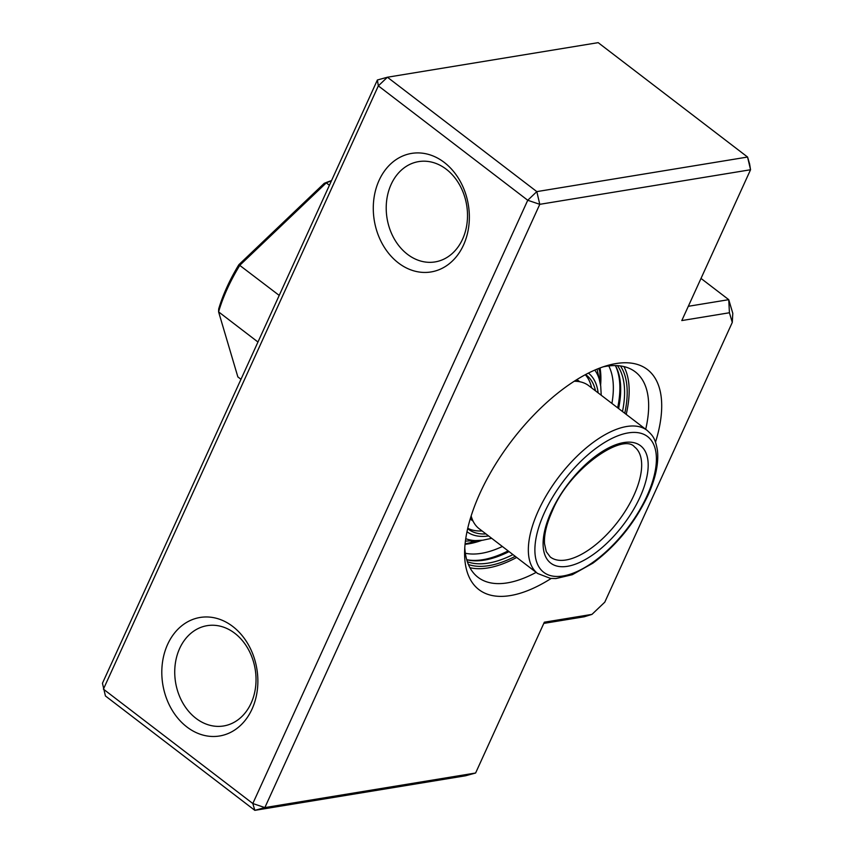 <?xml version="1.0" encoding="UTF-8"?>
<svg xmlns="http://www.w3.org/2000/svg" width="853" height="853" viewBox="0 0 853 853"><rect width="100%" height="100%" fill="white"/><g stroke="black" fill="none" stroke-linecap="round" stroke-linejoin="round"><path stroke-width="1.28" d="M509.06 551.614A124.741 57.983 -52.6 0 1 484.397 560.112A124.741 57.983 -52.6 0 1 466.751 559.76M467.359 561.732A124.741 57.983 127.4 0 0 488.3 563.097A124.741 57.983 127.4 0 0 512.952 554.599M515.233 556.337A126.585 58.846 -52.6 0 1 488.886 565.635A126.585 58.846 -52.6 0 1 468.425 564.526M516.673 557.446A129.357 60.136 -52.6 0 1 487.831 567.959A129.357 60.136 -52.6 0 1 469.939 567.693M645.7 429.294A129.357 60.136 127.4 0 0 635.304 371.876A129.357 60.136 127.4 0 0 606.014 366.321A129.357 60.136 127.4 0 0 603.124 366.854M464.778 547.551A129.357 60.136 127.4 0 0 478.021 577.31A129.357 60.136 127.4 0 0 507.322 582.876A129.357 60.136 127.4 0 0 536.164 572.363M551.134 578.483A138.602 64.433 -52.6 0 1 510.286 595.586A138.602 64.433 -52.6 0 1 464.597 552.669A138.602 64.433 -52.6 0 1 608.018 365.34A138.602 64.433 -52.6 0 1 616.026 363.559A138.602 64.433 -52.6 0 1 655.509 442.153M463.542 245.003A60.062 47.672 80.7 0 1 398.404 262.948A60.062 47.672 80.7 0 1 379.095 180.346A60.062 47.672 80.7 0 1 444.221 162.401A60.062 47.672 80.7 0 1 463.542 245.003M391.132 184.408A50.817 40.336 -99.3 0 0 394.225 238.819A50.817 40.336 -99.3 0 0 435.094 261.914A50.817 40.336 -99.3 0 0 462.593 239.117A50.817 40.336 -99.3 0 0 459.5 184.706A50.817 40.336 -99.3 0 0 418.631 161.612A50.817 40.336 -99.3 0 0 391.132 184.408M252.061 709.046A60.062 47.672 80.7 0 1 186.924 726.991A60.062 47.672 80.7 0 1 167.614 644.399A60.062 47.672 80.7 0 1 232.741 626.454A60.062 47.672 80.7 0 1 252.061 709.046M179.652 648.461A50.817 40.336 -99.3 0 0 182.745 702.861A50.817 40.336 -99.3 0 0 223.614 725.967A50.817 40.336 -99.3 0 0 251.113 703.171A50.817 40.336 -99.3 0 0 248.02 648.76A50.817 40.336 -99.3 0 0 207.151 625.665A50.817 40.336 -99.3 0 0 179.652 648.461M732.29 322.402L729.422 312.752L681.803 320.568L750.544 169.747L539.778 204.325L536.814 191.616L527.74 200.263L252.819 803.526L254.834 810.35L105.431 695.963L102.456 683.253L377.389 79.99L378.337 85.865L103.416 689.139L252.819 803.526L264.856 807.588L475.611 773.01L544.342 622.2L591.961 614.384L604.788 602.165L732.29 322.402L732.791 313.318L728.75 299.67L701.006 278.43M591.961 614.384L584.241 616.772L543.798 623.404M688.307 306.302L728.75 299.67L729.422 312.752M475.611 773.01L465.589 775.772L254.834 810.35L264.856 807.588L539.778 204.325L527.74 200.263L378.337 85.865L387.411 77.228L536.814 191.616L747.569 157.037L598.166 42.65L387.411 77.228L377.389 79.99M749.584 163.861L747.569 157.037L750.544 169.747L749.584 163.861M623.906 366.587A129.357 60.136 -52.6 0 1 626.209 414.377M620.462 365.948A126.585 58.846 -52.6 0 1 624.769 413.268M622.487 411.53A124.741 57.983 127.4 0 0 617.487 365.649M615.418 365.574A124.741 57.983 -52.6 0 1 618.596 408.544M595.49 390.855A97.018 45.102 127.4 0 0 586.416 375.181A97.018 45.102 127.4 0 0 585.585 374.574M591.598 387.87A97.018 45.102 127.4 0 0 585.286 374.734M467.657 528.604A97.018 45.102 127.4 0 0 468.457 529.255A97.018 45.102 127.4 0 0 485.954 533.925M467.732 528.274A97.018 45.102 127.4 0 0 482.062 530.939M471.144 515.916A90.087 41.882 127.4 0 0 479.162 528.721L537.625 573.483A90.087 41.882 -52.6 0 1 538.318 510.819A90.087 41.882 -52.6 0 1 647.16 430.413C652.108 435.051 655.189 437.397 657.45 450.48C658.815 463.403 655.626 478.394 647.896 495.454C634.717 523.113 616.388 545.685 592.91 563.161L572.331 574.687L555.964 578.547L550.505 578.419L537.625 573.483M647.16 430.413L588.698 385.652A90.087 41.882 127.4 0 0 574.24 381.259M331.433 180.825A119.196 55.413 127.4 0 0 326.272 182.883L239.832 265.262A119.196 55.413 127.4 0 0 227.229 288.89A119.196 55.413 127.4 0 0 218.592 311.867L218.688 308.957A116.424 54.123 -52.6 0 1 226.951 287.12A116.424 54.123 -52.6 0 1 238.861 264.697L324.215 183.352A116.424 54.123 -52.6 0 1 331.529 180.601M279.208 295.405L238.861 264.697M329.407 185.272L326.272 182.883L324.215 183.352M257.969 342.021L218.592 311.867L237.859 376.909L240.983 379.297M600.597 385.204A120.817 56.159 127.4 0 0 600.054 367.963M465.354 553.256A120.817 56.159 127.4 0 0 502.374 546.496M465.045 544.299A120.817 56.159 127.4 0 0 481.828 540.333M617.657 407.83A125.434 58.303 127.4 0 0 615.365 365.574M611.91 403.426A120.817 56.159 127.4 0 0 608.775 365.926M466.73 559.707A125.434 58.303 127.4 0 0 508.132 550.899M465.738 538.659A107.094 49.783 127.4 0 0 482.713 540.216L491.68 538.307M466.975 531.739A99.897 46.435 127.4 0 0 488.598 535.94M601.216 395.238L600.725 386.089A107.094 49.783 127.4 0 0 594.786 370.106M598.134 392.881A99.897 46.435 127.4 0 0 588.421 373.102M470.419 518.251A87.784 40.805 127.4 0 0 473.042 521.066M579.709 381.739A87.784 40.805 127.4 0 0 576.308 379.948M544.342 512.856A85.471 39.728 127.4 0 0 563.033 575.978A85.471 39.728 127.4 0 0 646.947 496.019A85.471 39.728 127.4 0 0 628.245 432.897A85.471 39.728 127.4 0 0 544.342 512.856M550.26 556.977A69.306 32.211 127.4 0 0 633.992 495.124A69.306 32.211 127.4 0 0 634.525 446.919C623.116 432.471 569.697 468.094 552.232 511.15C546.528 523.934 543.958 534.778 544.513 543.67L546.272 551.656L550.26 556.977M640.006 497.16A73.923 34.365 -52.6 0 1 567.448 566.307A73.923 34.365 -52.6 0 1 551.273 511.715A73.923 34.365 -52.6 0 1 623.842 442.558A73.923 34.365 -52.6 0 1 640.006 497.16M599.691 368.101L600.192 382.528M465.077 543.915L479.141 540.631M465.397 541.111L482.713 540.216M600.725 386.089L597.068 369.136M470.206 518.955L473.084 521.162M576.937 379.564L579.816 381.76M480.612 530.992A22.007 22.007 0 0 0 480.932 530.076M468.841 543.361A22.007 22.007 0 0 0 472.861 541.079M600.128 382.144A22.007 22.007 0 0 0 600.256 381.494M600.277 373.87A22.007 22.007 0 0 0 598.625 368.507"/></g></svg>
